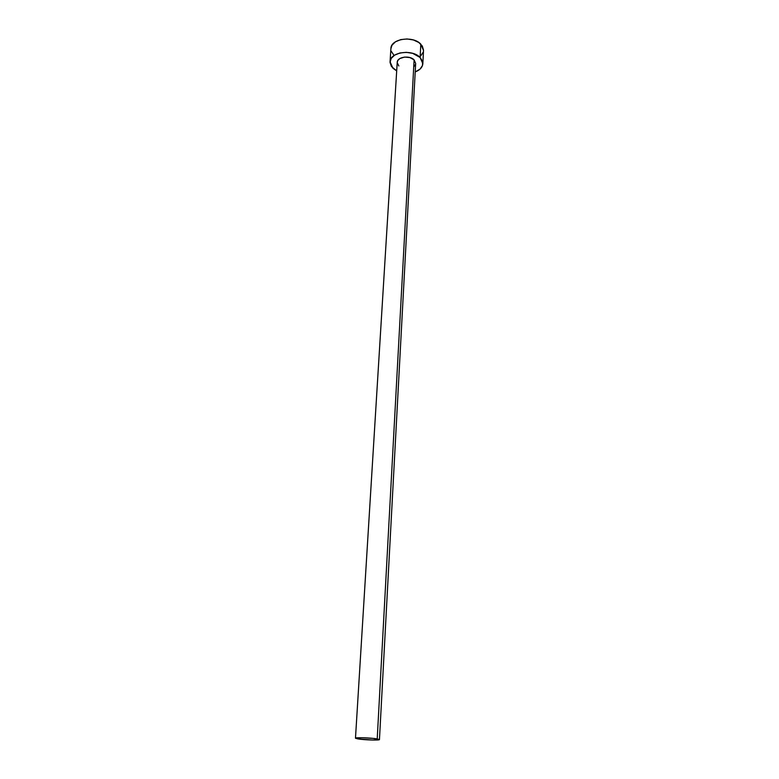 <?xml version="1.0" encoding="UTF-8"?>
<svg xmlns="http://www.w3.org/2000/svg" width="779" height="779" viewBox="0 0 779 779"><rect width="100%" height="100%" fill="white"/><g stroke="black" fill="none" stroke-linecap="round" stroke-linejoin="round"><path stroke-width="1.17" d="M397.212 62.369L397.865 60.431L399.822 58.561L404.554 57.071L409.929 57.568L414.107 59.886C409.666 55.027 397.115 56.886 397.222 62.349L355.477 738.19C354.951 737.294 371.145 737.81 377.211 738.891L414.107 59.886L415.665 63.43M379.451 739.573L415.665 63.411L414.107 59.886L377.211 738.891L379.451 739.573C379.889 740.478 363.988 739.972 357.824 738.891L355.477 738.19M422.841 63.693C422.481 67.335 419.939 70.081 415.207 71.941L420.056 69.107L422.52 65.446L422.559 61.366L420.115 57.48L422.841 63.693L423.513 50.431L420.806 44.15L420.115 57.48L412.675 53.342L406.307 52.339L399.958 52.972L394.641 55.134L391.155 58.474L390.036 62.456L391.418 66.478L396.686 70.87L392.976 68.309L390.055 61.804C389.86 52.115 412.276 48.814 420.115 57.48L420.806 44.15C413.016 35.386 390.727 38.755 390.912 48.551L390.055 61.755M415.489 64.345L414.116 66.419M398.838 65.972L397.212 62.671M423.523 50.148L422.315 46.049L418.771 42.465L413.415 39.963L407.086 38.96L400.776 39.602L395.479 41.793L392.022 45.172L390.912 48.59M391.282 51.278L393.814 55.114M420.738 55.903L423.192 52.193M357.824 738.891L372.44 740.031L379.441 739.544L373.774 738.443L362.391 737.742L356.178 737.917L355.497 738.249L357.824 738.891"/></g></svg>
